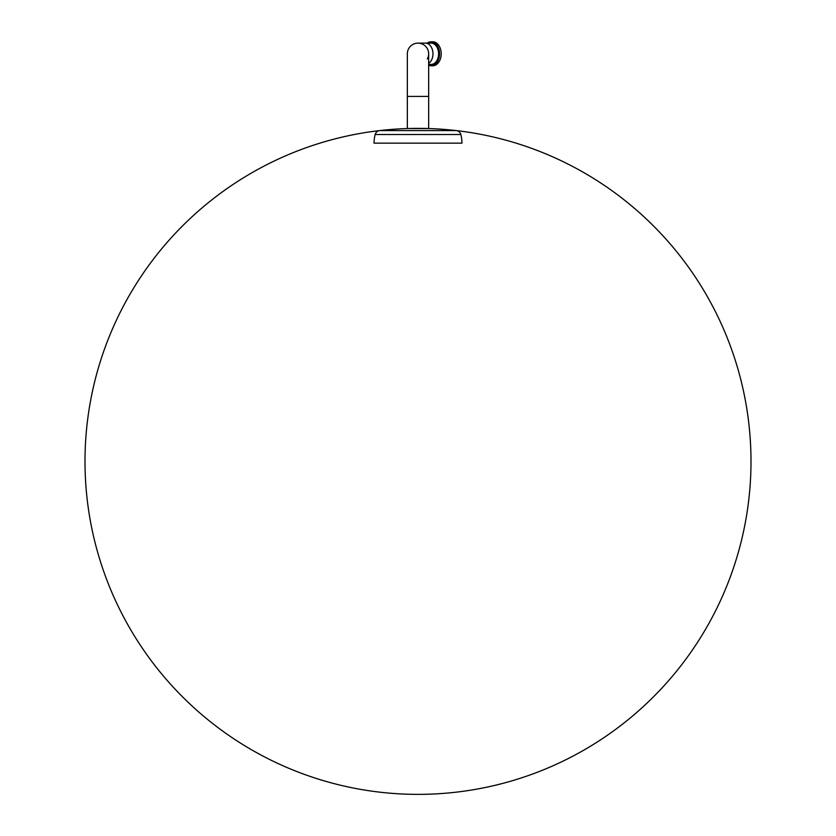 <?xml version="1.0" encoding="UTF-8"?>
<svg xmlns="http://www.w3.org/2000/svg" width="836" height="836" viewBox="0 0 836 836"><rect width="100%" height="100%" fill="white"/><g stroke="black" fill="none" stroke-linecap="round" stroke-linejoin="round"><path stroke-width="1.25" d="M428.659 128.545L407.341 128.545A333 333 0 0 0 379.701 130.583A5.329 5.329 0 0 0 375.165 134.523L460.835 134.523A5.329 5.329 0 0 0 456.299 130.583A333 333 0 0 0 428.659 128.545L428.659 96.412L407.341 96.412L407.341 53.786A10.659 10.659 0 0 1 418 43.127A10.659 10.659 0 0 0 407.341 53.786A10.659 10.659 0 0 1 418 43.127A10.659 10.659 0 0 1 428.659 53.786A10.659 10.659 0 0 0 418 43.127A10.659 10.659 0 0 1 427.321 58.948M460.835 134.523A33.837 33.837 0 0 1 461.953 143.144L374.047 143.144A33.837 33.837 0 0 1 375.165 134.523M428.659 63.421A10.659 7.534 90 0 0 432.964 53.786A10.659 7.534 90 0 0 425.43 43.127L431.083 43.127A10.659 7.534 -90 0 1 438.618 53.786A10.659 7.534 -90 0 1 431.083 64.445L428.659 64.445M427.196 43.127A11.986 8.475 90 0 1 431.083 41.8A11.986 8.475 90 0 1 439.558 53.786A11.986 8.475 90 0 1 431.083 65.772A11.986 8.475 90 0 1 428.659 65.271M431.083 65.772L432.724 65.772A11.986 8.475 90 0 0 441.209 53.786A11.986 8.475 90 0 0 432.724 41.8L431.083 41.8M379.701 130.583L456.299 130.583M425.43 43.127L418 43.127M428.659 96.412L428.659 53.786M407.341 128.545A333 333 0 0 0 135.087 637.011A333 333 0 0 0 711.561 618.556A333 333 0 0 0 407.341 128.545L407.341 96.412"/></g></svg>
